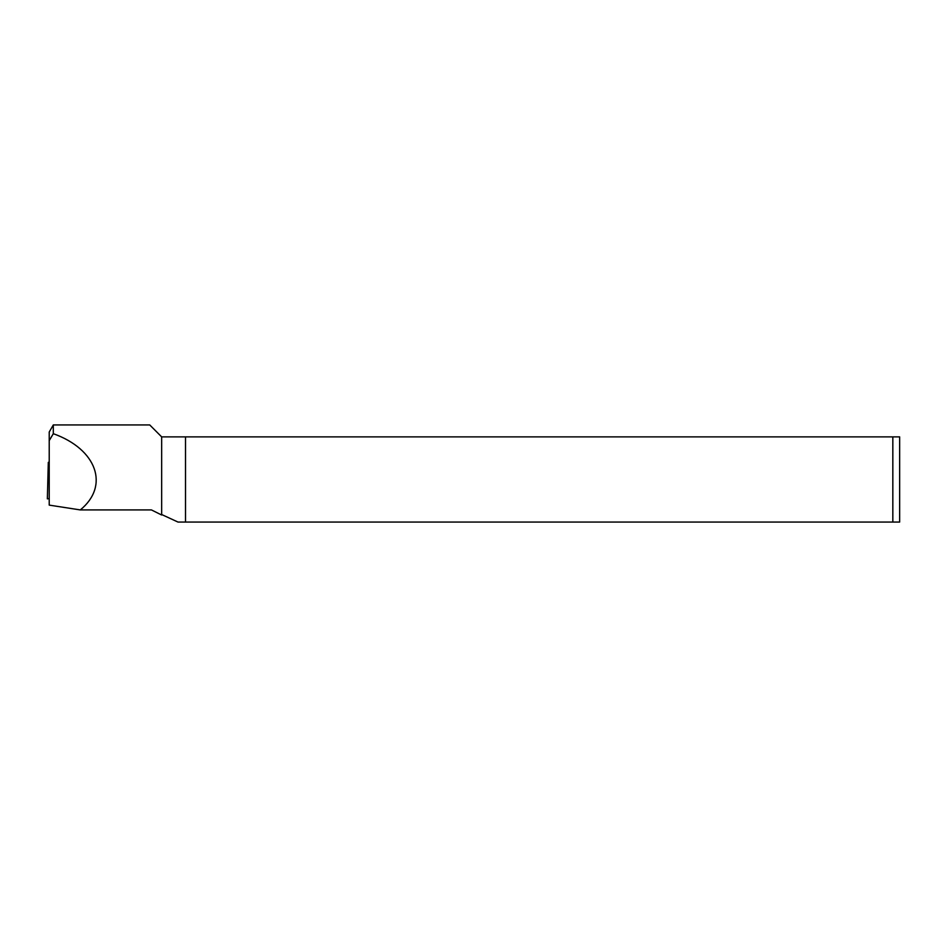 <?xml version="1.0" encoding="UTF-8"?>
<svg xmlns="http://www.w3.org/2000/svg" width="947" height="947" viewBox="0 0 947 947"><rect width="100%" height="100%" fill="white"/><g stroke="black" fill="none" stroke-linecap="round" stroke-linejoin="round"><path stroke-width="1.42" d="M49.22 481.538L47.8 481.703L48.309 462.325L49.22 462.479M47.8 481.703L47.35 498.844L49.22 498.619M53.304 424.943L53.304 433.69L49.22 440.639L49.22 432.033L53.304 424.943L149.733 424.943L161.653 436.875L161.653 515.002L151.437 509.924L80.306 509.924C109.793 485.811 96.819 449.198 53.304 433.69M49.22 440.639L49.22 505.118L80.306 509.924M161.653 514.517L177.989 522.057L185.505 522.057L185.505 436.875L161.653 436.875M185.505 436.875L899.65 436.875L899.65 522.057L892.832 522.057L892.832 436.875M185.505 522.057L892.832 522.057"/></g></svg>
